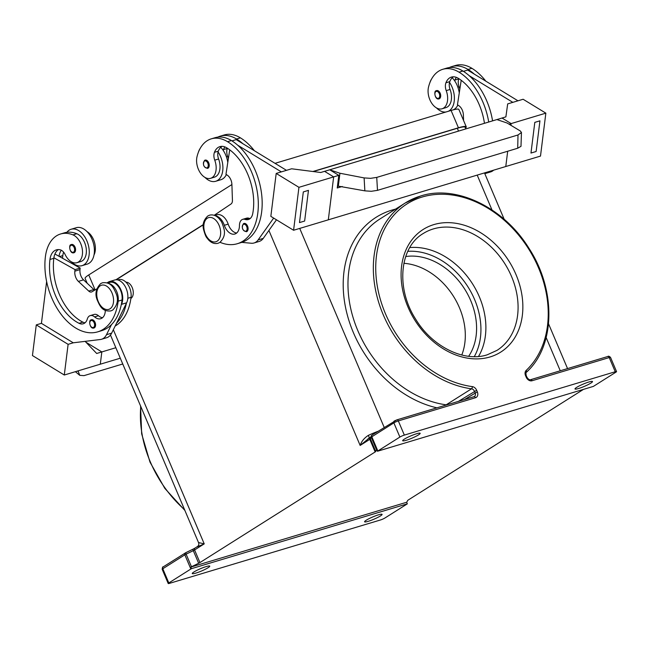 <?xml version="1.0" encoding="UTF-8"?>
<svg xmlns="http://www.w3.org/2000/svg" width="649" height="649" viewBox="0 0 649 649"><rect width="100%" height="100%" fill="white"/><g stroke="black" fill="none" stroke-linecap="round" stroke-linejoin="round"><path stroke-width="0.97" d="M94.381 327.81A4.316 2.718 73.3 0 1 93.951 328.005C89.7 329.432 88.572 319.827 90.933 319.973L91.468 319.73A4.316 2.718 73.3 0 1 95.192 322.731A4.316 2.718 73.3 0 1 94.381 327.81M115.165 326.017A55.27 34.77 -106.7 0 0 131.049 297.299A12.956 8.145 -106.7 0 0 128.932 286.298A12.956 8.145 -106.7 0 0 118.791 279.678L117.826 279.962M105.316 310.384A12.088 7.601 73.3 0 1 100.725 318.708A12.088 7.601 73.3 0 1 94.6 316.899A8.64 5.435 -106.7 0 0 90.227 315.609A8.64 5.435 -106.7 0 0 87.307 319.016A12.088 7.601 73.3 0 1 83.226 323.794A12.088 7.601 73.3 0 1 79.064 323.307A48.367 30.422 73.3 0 1 49.957 259.47A17.272 10.863 73.3 0 1 56.358 249.873A17.272 10.863 73.3 0 1 60.081 249.776A8.64 5.435 73.3 0 1 65.16 254.586A14.684 9.232 -106.7 0 0 72.493 262.366A14.684 9.232 -106.7 0 0 76.947 262.691A14.684 9.232 -106.7 0 0 82.309 249.313A14.684 9.232 -106.7 0 0 72.964 234.881A40.855 25.7 -106.7 0 0 60.552 233.997A40.855 25.7 -106.7 0 0 45.406 256.688A55.27 34.77 -106.7 0 0 59.586 312.21A55.27 34.77 -106.7 0 0 97.699 331.858A55.27 34.77 -106.7 0 0 118.183 301.16A12.956 8.145 -106.7 0 0 116.074 290.168A12.956 8.145 -106.7 0 0 108.286 283.386M97.699 331.858L101.56 330.698A55.27 34.77 -106.7 0 0 111.474 324.622A55.27 34.77 -106.7 0 0 121.249 304.803A55.27 34.77 -106.7 0 0 122.044 300A12.956 8.145 -106.7 0 0 119.935 289.008A12.956 8.145 -106.7 0 0 109.786 282.38L107.539 283.053M246.888 231.531A4.316 2.718 73.3 0 1 246.458 231.725C242.328 230.549 241.323 227.872 243.448 223.694L243.975 223.451A4.316 2.718 73.3 0 1 247.699 226.452A4.316 2.718 73.3 0 1 246.888 231.531M215.363 215.784A12.956 8.145 73.3 0 1 224.319 225.292A12.088 7.601 -106.7 0 0 234.865 234.021A12.088 7.601 -106.7 0 0 239.457 225.454A8.64 5.435 73.3 0 1 242.742 219.33A8.64 5.435 73.3 0 1 245.087 219.411A12.088 7.601 -106.7 0 0 248.372 219.532A12.088 7.601 -106.7 0 0 252.721 213.675A48.367 30.422 -106.7 0 0 226.785 147.842A17.272 10.863 -106.7 0 0 219.897 146.633A17.272 10.863 -106.7 0 0 214.446 152.32A8.64 5.435 -106.7 0 0 214.738 160.157A14.684 9.232 73.3 0 1 215.711 171.953A14.684 9.232 73.3 0 1 210.601 178.313A14.684 9.232 73.3 0 1 199.933 172.269A14.684 9.232 73.3 0 1 197.045 156.555A40.855 25.7 73.3 0 1 211.266 138.845A40.855 25.7 73.3 0 1 227.548 141.709A55.27 34.77 73.3 0 1 257.969 197.191A55.27 34.77 73.3 0 1 237.323 243.716A55.27 34.77 73.3 0 1 220.052 242.304M214.624 215.452L216.871 214.778A12.956 8.145 73.3 0 1 228.172 224.132A12.088 7.601 -106.7 0 0 236.674 233.032M204.979 177.42A18.999 11.95 -106.7 0 0 215.695 181.282A18.999 11.95 -106.7 0 0 220.563 156.563A18.999 11.95 -106.7 0 0 218.056 151.923A8.64 5.435 -106.7 0 0 218.599 158.997A14.684 9.232 73.3 0 1 219.573 170.792A14.684 9.232 73.3 0 1 214.462 177.153L210.601 178.313M429.873 82.707A18.999 11.95 73.3 0 1 431.65 78.902M453.4 76.801A17.272 10.863 -106.7 0 0 449.781 81.628A8.64 5.435 -106.7 0 0 449.538 82.391A18.999 11.95 73.3 0 1 452.045 87.031A18.999 11.95 73.3 0 1 448.418 111.255M459.265 92.937A18.999 11.95 -106.7 0 0 457.188 85.481A18.999 11.95 -106.7 0 0 454.681 80.849A18.999 11.95 73.3 0 0 452.207 77.775M436.16 90.779A4.316 2.718 73.3 0 1 436.59 90.584A4.316 2.718 73.3 0 1 440.314 93.586A4.316 2.718 73.3 0 1 439.503 98.656A4.316 2.718 73.3 0 1 439.073 98.859C434.814 100.287 433.694 90.682 436.055 90.828L436.59 90.584M458.884 78.691A17.272 10.863 -106.7 0 0 458.786 78.927A8.64 5.435 -106.7 0 0 459.078 86.763A14.684 9.232 73.3 0 1 459.841 89.189M449.538 82.391A8.64 5.435 -106.7 0 0 450.082 89.465A14.684 9.232 73.3 0 1 451.055 101.26A14.684 9.232 73.3 0 1 445.944 107.62L442.083 108.781A14.684 9.232 73.3 0 1 431.415 102.737A14.684 9.232 73.3 0 1 428.527 87.023A40.855 25.7 73.3 0 1 442.748 69.313A40.855 25.7 73.3 0 1 459.03 72.169A55.27 34.77 73.3 0 1 488.713 122.028M484.454 123.31A48.367 30.422 -106.7 0 0 458.267 78.302A17.272 10.863 -106.7 0 0 451.38 77.101A17.272 10.863 -106.7 0 0 445.928 82.788A8.64 5.435 -106.7 0 0 446.22 90.625A14.684 9.232 73.3 0 1 447.193 102.42A14.684 9.232 73.3 0 1 442.083 108.781M208.021 168.196A4.316 2.718 73.3 0 1 207.591 168.391C203.453 167.215 202.447 164.538 204.573 160.36L205.108 160.116A4.316 2.718 73.3 0 1 208.832 163.118A4.316 2.718 73.3 0 1 208.021 168.196M220.725 147.307A18.999 11.95 73.3 0 1 223.199 150.381A18.999 11.95 73.3 0 1 225.706 155.022A18.999 11.95 73.3 0 1 227.783 162.469M226.363 174.597A18.999 11.95 73.3 0 1 220.838 179.741L215.695 181.282M520.993 146.333L521.455 132.485L518.007 134.976L517.707 148.232L520.993 146.333M364.86 190.855L371.333 191.285L377.491 190.352L376.736 177.404L370.579 178.337L364.105 177.907L364.86 190.855L338.324 186.149A3.456 2.174 -106.7 0 0 337.999 186.36A3.456 2.174 -106.7 0 0 337.237 187.991L338.81 175.352L329.716 169.795L496.899 119.57L507.112 123.026L520.32 130.984L521.455 132.485M71.455 244.486L70.928 244.73C68.559 244.584 69.686 254.189 73.945 252.761A4.316 2.718 -106.7 0 0 74.375 252.566A4.316 2.718 -106.7 0 0 75.187 247.488A4.316 2.718 -106.7 0 0 71.455 244.486A4.316 2.718 -106.7 0 0 71.025 244.689M82.05 265.652L87.193 264.111A18.999 11.95 -106.7 0 0 92.061 239.392A18.999 11.95 -106.7 0 0 76.266 227.718L71.114 229.259A18.999 11.95 73.3 0 1 86.917 240.933A18.999 11.95 73.3 0 1 82.05 265.652A18.999 11.95 73.3 0 1 71.341 261.807M76.947 262.691L80.809 261.531A14.684 9.232 -106.7 0 0 86.171 248.153A14.684 9.232 -106.7 0 0 76.817 233.729A40.855 25.7 -106.7 0 0 66.888 232.301A18.999 11.95 73.3 0 1 71.114 229.259M122.758 363.992L84.005 375.633L79.786 375.341L78.342 371.739L77.507 371.041M478.508 356.463A69.094 52.91 57.7 0 0 472.642 284.027A69.094 52.91 57.7 0 0 409.779 247.585M588.911 381.993A9.5 1.274 -23 0 1 592.488 381.539A9.5 1.274 -23 0 1 587.937 384.727A9.5 1.274 -23 0 1 578.584 388.516A9.5 1.274 -23 0 1 575.006 388.962A9.5 1.274 -23 0 1 579.557 385.782A9.5 1.274 -23 0 1 588.911 381.993M416.585 433.751A9.5 1.274 -23 0 1 420.163 433.305A9.5 1.274 -23 0 1 415.611 436.485A9.5 1.274 -23 0 1 406.258 440.273A9.5 1.274 -23 0 1 402.68 440.728A9.5 1.274 -23 0 1 407.231 437.54A9.5 1.274 -23 0 1 416.585 433.751M368.17 521.342A9.5 1.274 -23 0 1 364.592 521.796A9.5 1.274 -23 0 1 369.151 518.608A9.5 1.274 -23 0 1 378.505 514.819A9.5 1.274 -23 0 1 382.083 514.373A9.5 1.274 -23 0 1 377.523 517.553A9.5 1.274 -23 0 1 368.17 521.342M195.844 573.108A9.5 1.274 -23 0 1 192.266 573.562A9.5 1.274 -23 0 1 196.825 570.374A9.5 1.274 -23 0 1 206.179 566.585A9.5 1.274 -23 0 1 209.757 566.131A9.5 1.274 -23 0 1 205.198 569.319A9.5 1.274 -23 0 1 195.844 573.108M368.908 438.343L360.154 445.441L369.8 439.349L375.154 451.955A3.456 0.462 157 0 0 375.552 451.672A3.456 0.462 157 0 0 375.747 451.469L370.401 438.862L371.236 437.28A3.456 0.462 -23 0 1 371.431 437.069A3.456 0.462 -23 0 1 371.828 436.793L393.87 422.88A3.456 0.462 -23 0 1 395.955 421.809A3.456 0.462 -23 0 1 398.324 420.917L475.482 397.74A5.184 3.967 57.7 0 0 477.331 391.858L476.666 390.284A5.184 3.967 57.7 0 0 472.285 386.609A102.769 78.699 -122.3 0 1 379.576 296.609A102.769 78.699 -122.3 0 1 422.183 197.02A102.769 78.699 -122.3 0 1 530.144 251.382A102.769 78.699 -122.3 0 1 526.161 370.425A1.728 1.095 46.6 0 1 526.404 372.275A1.728 1.095 46.6 0 1 526.298 372.356M371.934 435.179A1.728 1.687 28 0 0 371.236 437.28L376.59 449.887A3.456 0.462 -23 0 1 376.777 449.684L377.442 451.266A3.456 0.462 -23 0 1 377.45 451.25A3.456 0.462 -23 0 1 377.848 450.974L399.889 437.061A3.456 0.462 -23 0 1 401.974 435.99A3.456 0.462 -23 0 1 404.343 435.098L398.324 420.917A1.728 1.087 73.3 0 0 397.577 419.976A1.728 1.087 73.3 0 0 396.888 419.862L474.046 396.677A1.728 1.087 73.3 0 1 474.735 396.799A1.728 1.087 73.3 0 1 475.482 397.74M526.161 370.425A5.184 3.967 57.7 0 0 525.536 375.601L526.201 377.174A5.184 3.967 57.7 0 0 532.066 380.744L609.233 357.567L615.252 371.747A3.456 0.462 -23 0 1 616.518 371.544A3.456 0.462 -23 0 1 616.55 371.585A3.456 0.462 -23 0 1 615.942 372.161L593.9 386.074A3.456 0.462 -23 0 1 593.324 386.406A3.456 0.462 -23 0 1 593.308 386.423L377.442 451.266M583.5 389.368A3.456 0.462 157 0 0 583.483 389.376L408.27 499.99A3.456 0.462 157 0 0 407.872 500.274A3.456 0.462 157 0 0 407.677 500.476L406.834 502.058A3.456 0.462 -23 0 1 406.647 502.261L407.321 503.835A3.456 0.462 -23 0 1 407.304 503.843A3.456 0.462 -23 0 1 406.907 504.127L384.865 518.04A3.456 0.462 -23 0 1 382.788 519.103A3.456 0.462 -23 0 1 380.419 519.995L169.511 583.354A3.456 0.462 -23 0 1 168.245 583.548A3.456 0.462 -23 0 1 168.213 583.516A3.456 0.462 -23 0 1 168.821 582.94L162.802 568.759A1.728 1.322 -122.3 0 1 162.704 567.526A1.728 1.322 -122.3 0 1 163.159 566.91C162.737 566.545 162.412 567.356 162.193 569.335A3.456 0.462 -23 0 1 162.802 568.759L184.835 554.838A1.728 1.322 -122.3 0 1 184.746 553.613A1.728 1.322 -122.3 0 1 185.2 552.997A1.728 1.322 -122.3 0 1 185.46 552.883M191.471 566.747L186.125 554.149A3.456 0.462 -23 0 0 185.411 554.506A3.456 0.462 -23 0 0 184.835 554.838L190.855 569.019A3.456 0.462 -23 0 1 191.431 568.686A3.456 0.462 -23 0 1 191.455 568.678L190.79 567.104A3.456 0.462 -23 0 1 191.471 566.747L198.651 563.267A3.456 0.462 157 0 0 199.365 562.902A3.456 0.462 157 0 0 199.933 562.569L194.586 549.963A1.728 1.322 -122.3 0 1 194.489 548.738A1.728 1.322 -122.3 0 1 194.951 548.121L193.191 549.07A1.728 0.6 -115.9 0 1 193.272 549.046M445.733 405.187A3.456 1.874 97.6 0 1 446.163 404.822A104.497 80.022 -122.3 0 1 357.412 329.651A104.497 80.022 -122.3 0 1 371.763 225.13A104.497 80.022 -122.3 0 1 379.892 219.005L405.252 202.991A104.497 80.022 57.7 0 0 397.131 209.116A104.497 80.022 57.7 0 0 382.772 313.645A104.497 80.022 57.7 0 0 471.523 388.808L446.163 404.822A3.456 2.645 57.7 0 1 446.617 404.919M198.651 563.267L193.305 550.66A1.728 0.6 -115.9 0 1 193.013 549.541A1.728 0.6 -115.9 0 1 193.191 549.07L186.012 552.55A1.728 0.6 -115.9 0 0 185.841 553.021A1.728 0.6 -115.9 0 0 186.125 554.149L193.305 550.66A3.456 0.462 157 0 0 194.01 550.295A3.456 0.462 157 0 0 194.586 549.963L204.232 543.878L196.712 547.05M110.468 335.038L198.724 543.051A3.456 3.423 -14.2 0 0 198.724 543.043A3.456 3.423 -14.2 0 0 198.553 542.556A20.727 2.774 157 0 0 198.578 542.613A20.727 2.774 157 0 0 198.594 542.653M113.332 329.733L204.232 543.878L198.553 542.556M377.88 431.358A20.727 2.774 157 0 0 368.429 435.317A3.456 0.738 -114.7 0 1 369.135 438.156M368.429 435.317C364.259 437.97 361.501 441.344 360.154 445.441L268.905 230.46M465.812 128.908L465.13 127.293A20.727 2.774 157 0 0 457.318 128.275L313.272 171.547M375.154 451.955L199.933 562.569M203.34 224.781L116.228 279.776M190.855 569.019L168.821 582.94M615.252 371.747L404.343 435.098M376.59 449.887L375.747 451.469M190.79 567.104L406.647 502.261M407.321 503.835L191.455 568.678M461.78 355.019A62.182 47.62 57.7 0 0 453.391 296.179A62.182 47.62 57.7 0 0 403.889 263.307M468.659 356.285A62.182 47.62 57.7 0 0 464.668 289.065A62.182 47.62 57.7 0 0 405.698 256.558M78.391 370.774L78.342 371.739M99.005 364.592L120.292 358.199M46.631 281.561L41.422 323.348L73.256 342.802L68.113 344.343L64.292 375.017L100.295 364.194L101.828 351.928L115.847 347.726M64.292 375.017L32.45 355.555L36.279 324.889L41.422 323.34M85.952 342.226L101.828 351.928L96.685 353.478L85.124 341.358M68.113 344.343L36.279 324.889M111.474 324.622L106.509 334.681A17.272 10.863 73.3 0 1 101.536 339.265L106.679 337.715A17.272 10.863 -106.7 0 0 111.652 333.14L116.617 323.072A55.27 34.77 -106.7 0 0 126.393 303.261L116.617 323.072M94.705 290.16A5.184 3.261 73.3 0 1 93.87 289.535L83.543 279.849A8.64 5.435 73.3 0 1 79.997 269.619L80.184 268.086L54.922 254.01M73.256 342.802L100.384 339.508A17.272 10.863 73.3 0 0 101.536 339.265M91.038 319.933A4.316 2.718 73.3 0 1 91.468 319.73M94.008 254.992A14.684 9.232 -106.7 0 0 87.007 231.604M62.555 258.197A48.367 30.422 73.3 0 1 62.815 255.609A17.272 10.863 73.3 0 1 63.602 252.145M377.491 190.352L517.707 148.232M376.736 177.404L518.007 134.976M324.573 171.336L333.667 176.893L324.573 171.336L329.716 169.795L339.93 173.242L364.105 177.907M338.324 186.149L339.93 173.242M298.938 187.326L276.198 173.429L270.836 216.36L293.583 230.257L298.938 187.326L333.659 176.893L328.313 219.833L333.659 176.893L338.81 175.352M510.925 125.322L511.136 123.586L545.85 113.153L540.495 156.093L293.583 230.257M505.782 166.525L507.688 151.241M509.076 124.202L511.136 123.586L502.042 118.029L496.899 119.57M276.198 173.429L291.628 168.789L320.703 172.496L325.855 170.955M303.318 191.917L299.489 222.583L303.318 191.917L308.462 190.368L303.318 191.917M545.85 113.153L523.11 99.256L507.68 103.897L505.887 116.869L500.744 118.41M539.944 120.836L534.8 122.385L530.971 153.05L536.123 151.509L539.944 120.836L534.8 122.377L530.979 153.05M517.967 100.806L467.669 70.076L463.427 71.349M442.748 69.313L446.609 68.153A40.855 25.7 73.3 0 1 462.891 71.017A55.27 34.77 73.3 0 1 469.203 75.698L512.824 102.347M469.203 75.698A55.27 34.77 73.3 0 1 492.575 120.868M488.446 171.725A17.272 10.863 73.3 0 1 485.533 173.445A17.272 10.863 73.3 0 1 484.795 173.624M308.462 190.368L304.641 221.041L299.497 222.583M281.341 171.88L237.721 145.23A55.27 34.77 73.3 0 1 262.115 200.29A55.27 34.77 73.3 0 1 241.744 242.377L251.35 243.245A17.272 10.863 -106.7 0 0 254.051 242.977A17.272 10.863 -106.7 0 0 258.115 239.927L273.659 218.088M231.944 140.882L236.187 139.608L286.485 170.338M276.482 219.808L263.259 238.386A17.272 10.863 73.3 0 1 259.194 241.436L254.051 242.977M200.168 148.434A18.999 11.95 -106.7 0 0 198.391 152.239M204.678 160.311A4.316 2.718 73.3 0 1 205.108 160.116M243.545 223.654A4.316 2.718 73.3 0 1 243.975 223.451M224.887 146.909A17.272 10.863 -106.7 0 0 223.443 149.619A8.64 5.435 -106.7 0 0 223.199 150.381M217.764 137.134A40.855 25.7 73.3 0 1 220.271 136.144A40.855 25.7 73.3 0 1 236.552 139A55.27 34.77 73.3 0 1 242.864 143.68M485.533 173.445L490.676 171.904A17.272 10.863 -106.7 0 0 493.589 170.184M463.573 120.511L463.386 114.954A8.64 5.435 -106.7 0 0 458.583 105.519L457.448 104.822L461.204 80.298M456.369 77.377A17.272 10.863 -106.7 0 0 454.933 80.087A8.64 5.435 -106.7 0 0 454.681 80.849M449.246 67.593A40.855 25.7 73.3 0 1 451.753 66.612A40.855 25.7 73.3 0 1 468.034 69.467A55.27 34.77 73.3 0 1 474.346 74.148M451.753 66.612L455.614 65.452A40.855 25.7 73.3 0 1 471.888 68.307A55.27 34.77 73.3 0 1 485.833 81.174M465.487 128.145A20.727 2.774 157 0 0 466.242 126.806A20.727 2.774 157 0 0 458.437 127.788L312.907 171.498M203.356 224.562L115.871 279.792M466.242 126.806L458.884 109.47A20.727 2.774 157 0 0 451.079 110.46L275.03 163.337M231.904 184.559L88.751 274.933A20.727 2.774 157 0 0 85.1 278.397L87.161 283.24M453.318 109.827A18.999 11.95 -106.7 0 0 457.845 105.065M445.871 112.017A18.999 11.95 73.3 0 1 436.461 107.888M221.917 146.341A17.272 10.863 -106.7 0 0 218.299 151.16A8.64 5.435 -106.7 0 0 218.056 151.923M211.266 138.845L215.127 137.685A40.855 25.7 73.3 0 1 231.401 140.549A55.27 34.77 73.3 0 1 237.721 145.23M241.744 242.377A55.27 34.77 73.3 0 1 241.185 242.556L237.323 243.716M242.742 219.33L246.596 218.169A8.64 5.435 73.3 0 1 248.948 218.251A12.088 7.601 -106.7 0 0 250.181 218.535M220.271 136.144L224.132 134.984A40.855 25.7 73.3 0 1 240.406 137.839A55.27 34.77 73.3 0 1 254.351 150.706M227.393 148.223A17.272 10.863 -106.7 0 0 227.304 148.459A8.64 5.435 -106.7 0 0 227.596 156.295A14.684 9.232 73.3 0 1 228.359 158.721M229.714 149.83L225.966 174.354L227.101 175.052A8.64 5.435 73.3 0 1 231.904 184.486L232.431 200.354A5.184 3.261 73.3 0 1 231.028 203.989L215.111 214.673A13.816 8.688 -106.7 0 0 214.284 215.33M130.887 298.451A8.64 5.435 -106.7 0 0 132.72 288.975A8.64 5.435 -106.7 0 0 125.947 282.161M66.888 232.301A40.855 25.7 -106.7 0 0 64.413 232.837L60.552 233.997M85.027 322.796A12.088 7.601 73.3 0 1 82.918 322.147A48.367 30.422 73.3 0 1 53.818 258.31A17.272 10.863 73.3 0 1 53.891 257.775A17.272 10.863 73.3 0 1 58.378 249.581M102.534 317.718A12.088 7.601 73.3 0 1 98.461 315.738A8.64 5.435 -106.7 0 0 94.081 314.449L90.227 315.609M59.035 256.225A17.272 10.863 73.3 0 1 61.298 250.222M126.393 303.261L126.612 302.815A13.816 8.688 -106.7 0 0 125.46 286.98A13.816 8.688 -106.7 0 0 114.686 280.011L109.543 281.552A13.816 8.688 73.3 0 1 120.308 288.529A13.816 8.688 73.3 0 1 121.468 304.357L121.249 304.803M107.004 282.867L108.302 282.096A13.816 8.688 73.3 0 1 109.543 281.552M80.184 268.086L75.041 269.627L74.854 271.16A8.64 5.435 -106.7 0 0 78.399 281.398L88.726 291.077A5.184 3.261 -106.7 0 0 91.501 291.985A5.184 3.261 -106.7 0 0 91.963 291.782L96.92 288.846M53.891 257.775L75.041 269.627M207.356 218.194A12.607 7.934 73.3 0 1 219.094 225.365A12.607 7.934 73.3 0 1 217.123 241.201A12.607 7.934 73.3 0 1 205.384 234.029A12.607 7.934 73.3 0 1 207.356 218.194M474.281 356.634A67.366 51.587 57.7 0 0 468.018 286.947A67.366 51.587 57.7 0 0 407.807 251.325M90.787 320.711A3.626 2.28 -106.7 0 0 90.219 325.271A3.626 2.28 -106.7 0 0 93.602 327.331A3.626 2.28 -106.7 0 0 94.17 322.78A3.626 2.28 -106.7 0 0 90.787 320.711M127.812 298.264L131.049 297.299M118.183 301.16L122.044 300M100.27 285.795A12.607 7.934 -106.7 0 0 98.299 301.631A12.607 7.934 -106.7 0 0 110.038 308.802A12.607 7.934 -106.7 0 0 112.009 292.967A12.607 7.934 -106.7 0 0 100.27 285.795M246.109 231.052A3.626 2.28 73.3 0 1 242.734 228.992A3.626 2.28 73.3 0 1 243.302 224.432A3.626 2.28 73.3 0 1 246.677 226.501A3.626 2.28 73.3 0 1 246.109 231.052M224.319 225.292L228.172 224.132M435.909 91.566A3.626 2.28 73.3 0 1 439.284 93.626A3.626 2.28 73.3 0 1 438.716 98.186A3.626 2.28 73.3 0 1 435.341 96.117A3.626 2.28 73.3 0 1 435.909 91.566M459.078 86.763L457.829 87.136M450.082 89.465L446.22 90.625M207.234 167.718A3.626 2.28 73.3 0 1 203.859 165.657A3.626 2.28 73.3 0 1 204.427 161.098A3.626 2.28 73.3 0 1 207.802 163.167A3.626 2.28 73.3 0 1 207.234 167.718M70.782 245.468A3.626 2.28 -106.7 0 0 70.214 250.027A3.626 2.28 -106.7 0 0 73.588 252.088A3.626 2.28 -106.7 0 0 74.156 247.537A3.626 2.28 -106.7 0 0 70.782 245.468M423.213 233.526A69.094 52.91 -122.3 0 1 433.345 228.927A69.094 52.91 -122.3 0 1 508.451 269.984A69.094 52.91 -122.3 0 1 496.98 350.379L487.196 354.816C464.238 362.426 432.064 346.728 415.498 318.894C395.533 287.815 399.808 247.042 423.213 233.526M490.068 356.942A72.542 55.554 57.7 0 0 515.987 274.543A72.542 55.554 57.7 0 0 433.889 224.586A72.542 55.554 57.7 0 0 407.961 306.993A72.542 55.554 57.7 0 0 490.068 356.942M370.417 437.385A1.728 1.322 57.7 0 0 370.165 437.507A1.728 1.322 57.7 0 0 369.703 438.124A1.728 1.322 57.7 0 0 369.8 439.349A3.456 0.462 157 0 0 370.198 439.073A3.456 0.462 157 0 0 370.401 438.862A1.728 1.687 28 0 1 370.457 437.418L372.193 434.944A1.728 1.322 57.7 0 0 371.739 435.568A1.728 1.322 57.7 0 0 371.828 436.793L377.848 450.974M184.608 509.708A104.497 80.022 -122.3 0 1 140.768 406.42M472.285 386.609A1.728 0.933 -82.4 0 1 471.523 388.808A3.456 2.645 -122.3 0 1 473.226 389.603A3.456 2.645 -122.3 0 1 474.443 391.258L475.109 392.832A3.456 2.645 -122.3 0 1 475.303 395.29A3.456 2.645 -122.3 0 1 474.378 396.531A3.456 2.645 -122.3 0 1 474.143 396.661M420.576 196.03A104.497 80.022 57.7 0 0 405.252 202.991L420.747 195.957C456.369 184.405 503.9 207.542 528.911 248.218C556.404 290.152 555.455 346.12 526.404 372.275C525.893 371.804 525.82 372.883 526.185 375.52L526.858 377.093L526.201 377.174M607.618 356.585A1.728 1.087 -106.7 0 1 607.797 356.504A1.728 1.087 -106.7 0 1 608.478 356.626A1.728 1.087 -106.7 0 1 609.233 357.567A3.456 0.462 -23 0 1 610.498 357.364A3.456 0.462 -23 0 1 610.531 357.404A3.456 0.462 -23 0 1 610.531 357.453M372.445 434.83A1.728 1.322 57.7 0 0 372.193 434.944L396.888 419.862A1.728 1.087 73.3 0 0 396.717 419.935L394.487 420.917A1.728 1.322 57.7 0 0 394.235 421.031A1.728 1.322 57.7 0 0 393.773 421.647A1.728 1.322 57.7 0 0 393.87 422.88L399.889 437.061M532.066 380.744A1.728 1.087 -106.7 0 0 531.32 379.803A1.728 1.087 -106.7 0 0 530.631 379.681C529.406 380.046 528.148 379.186 526.858 377.093M525.536 375.601L526.185 375.52M464.457 399.565L477.331 391.858M458.421 401.374L476.666 390.284M162.226 569.368A3.456 0.462 -23 0 1 162.193 569.335L168.213 583.516M193.118 549.127L186.101 552.534A1.728 0.6 -115.9 0 0 186.012 552.55L163.159 566.91M395.549 209.116A107.953 82.666 57.7 0 0 391.996 210.081A107.953 82.666 57.7 0 0 346.177 310.368A107.953 82.666 57.7 0 0 436.915 407.832M384.184 427.375L299.724 228.416M560.257 370.782L546.166 337.577M491.991 209.952L477.202 175.108M458.519 131.098L457.318 128.275M473.875 396.758A1.728 1.087 73.3 0 1 474.046 396.677L474.378 396.531M337.237 187.991L342.242 186.49M449.781 81.628L445.928 82.788M462.891 71.017L459.03 72.169M458.786 78.927L454.933 80.087M471.888 68.307L468.034 69.467M458.437 127.788L451.079 110.46M95.111 289.916L88.751 274.933M227.548 141.709L231.401 140.549M214.738 160.157L218.599 158.997M214.446 152.32L218.299 151.16M245.087 219.411L248.948 218.251M236.552 139L240.406 137.839M226.347 156.669L227.596 156.295M223.443 149.619L227.304 148.459M263.259 238.386L258.115 239.927M72.964 234.881L76.817 233.729M49.957 259.47L53.818 258.31M79.064 323.307L82.918 322.147M94.6 316.899L98.461 315.738M59.635 256.566L62.815 255.609M126.612 302.815L121.468 304.357M93.87 289.535L88.726 291.077M83.543 279.849L78.399 281.398M79.997 269.619L74.854 271.16M111.652 333.14L106.509 334.681M102.477 282.777C111.117 281.812 113.518 287.588 116.236 293.819C118.613 299.773 117.428 305.2 112.691 310.092L110.922 310.895C102.274 311.861 99.881 306.085 97.163 299.854C94.786 293.892 95.971 288.472 100.709 283.581L102.477 282.777M209.554 215.176L207.794 215.979C203.599 220.003 202.212 224.603 203.64 229.787C206.139 238.605 206.861 237.307 208.183 239.513C211.209 242.896 214.486 244.154 218.007 243.294L219.768 242.491C223.97 238.467 225.349 233.859 223.921 228.675C221.423 219.865 220.701 221.163 219.378 218.956C216.352 215.573 213.083 214.316 209.554 215.176M79.567 375.171L75.381 371.682M616.55 371.585L610.531 357.404C609.273 356.204 608.356 355.903 607.797 356.504L530.631 379.681M198.724 543.043C199.048 544.608 198.562 545.809 197.264 546.653L194.951 548.121M367.845 438.967L370.62 437.183M184.941 510.495L164.822 488.381L149.984 462.104L141.66 433.84L140.565 405.95M567.551 368.591L548.551 323.827M504.176 219.289L484.495 172.918"/></g></svg>

